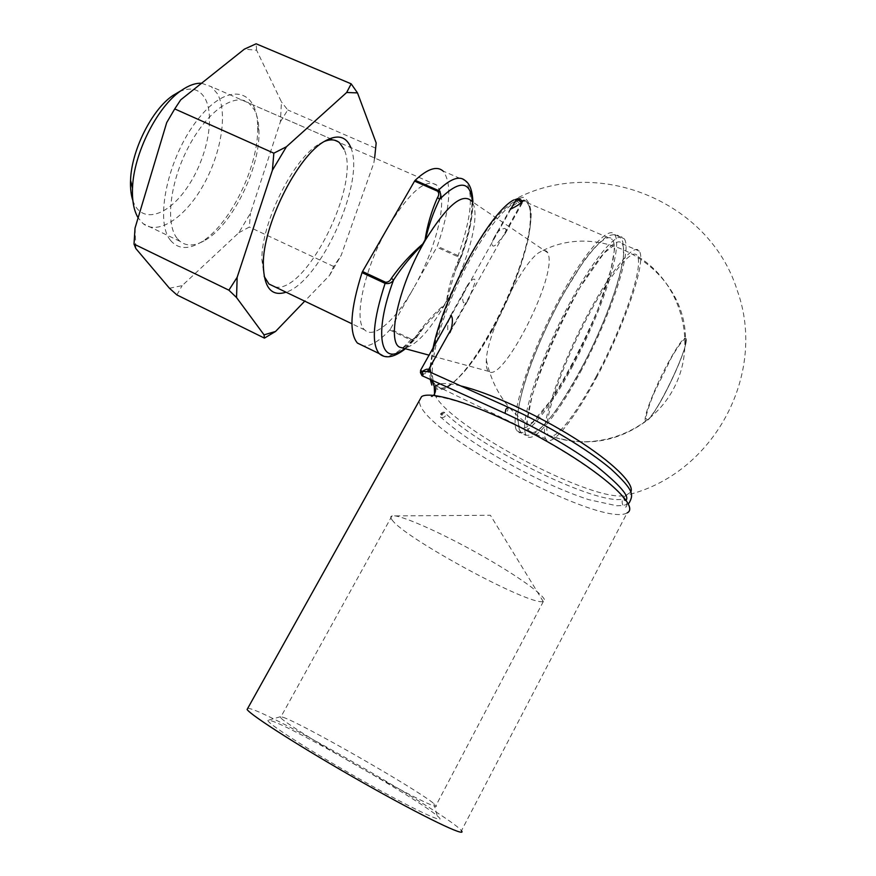 <?xml version="1.0" encoding="UTF-8"?>
<svg xmlns="http://www.w3.org/2000/svg" width="876" height="876" viewBox="0 0 876 876"><rect width="100%" height="100%" fill="white"/><g stroke="black" fill="none" stroke-linecap="round" stroke-linejoin="round"><path stroke-width="0.66" stroke-dasharray="4.38 3.29" d="M457.677 256.624L458.137 255.639C471.518 217.631 473.905 192.643 465.298 180.675L443.059 171.061C452.268 183.237 450.341 208.291 437.277 246.222L436.817 247.207L457.677 256.624C459.057 258.354 459.024 260.281 457.579 262.395C452.191 274.714 448.501 287.569 446.53 300.95L455.17 271.199L460.031 260.271L458.137 255.639L437.277 246.222M446.53 300.95L444.526 304.509C433.74 313.827 424.356 324.186 416.363 335.596C415.301 337.939 413.571 339.121 411.183 339.132L390.324 329.19L413.702 287.963C395.864 319.828 373.833 339.625 364.657 329.891C352.908 320.528 364.46 267.3 388.714 226.03C409.804 191.734 425.824 178.113 436.763 185.143L440.289 191.373C446.026 209.222 433.259 253.963 413.702 287.963L436.817 247.207M390.324 329.19L389.765 329.978C379.407 341.06 370.614 346.381 363.398 345.954M389.765 329.978L410.636 339.921L415.859 338.475L424.094 326.89L444.789 304.684L446.848 301.026C465.857 266.928 478.745 223.402 474.025 206.145L472.142 201.589L471.682 208.214C471.43 223.062 465.923 244.065 455.17 271.199L459.035 262.428C468.375 237.779 472.821 217.555 472.383 201.754M179.23 91.75C190.683 86.735 199.224 88.859 204.853 98.112C215.726 116.738 206.659 159.607 186.884 187.957C167.305 216.701 140.839 224.398 132.867 200.571M201.579 83.242L211.368 86.68L217.412 93.765C228.099 112.905 221.124 154.034 203.024 185.723C185.066 217.555 158.206 235.677 143.138 223.676L138.123 217.817M548.814 256.164C554.278 282.532 501.652 383.808 488.742 371.38C486.749 369.858 485.95 366.102 486.355 360.145C487.067 332.683 523.41 259.712 540.251 251.916C543.854 249.868 546.372 250.164 547.807 252.803L548.814 256.164M686.466 340.479L685.152 346.48C680.006 365.27 658.04 409.366 649.116 418.837C646.455 421.783 645.119 421.893 645.13 419.155C645.119 412.585 655.368 386.962 666.822 365.237C679.579 341.914 686.127 333.668 686.466 340.479M457.579 262.395L458.991 262.658L460.031 260.281C468.299 238.732 472.602 219.35 472.92 202.115M444.526 304.509L444.789 304.684C428.802 331.96 415.071 346.48 403.606 348.243M416.363 335.596L417.743 335.935L404.646 348.528M271.341 720.806C291.949 726.839 417.589 798.748 437.223 815.852C450.625 826.813 414.928 810.322 361.799 780.242C308.735 750.239 263.49 720.926 268.253 720.258L271.341 720.806M247.842 708.147L251.313 709.034C280.605 718.145 451.469 816.804 461.433 830.744L627.117 512.898C602.995 527.812 434.518 439.423 420.36 405.643L419.024 401.208M434.573 394.101C446.946 425.637 595.45 504.664 626.198 495.236L630.808 492.06M460.82 385.944C451.479 383.743 444.471 383.031 439.785 383.83M466.766 286.649C468.331 282.762 476.555 274.057 474.814 283.014L469.021 298.377C467.795 301.015 465.923 302.45 463.404 302.702C461.674 297.205 462.791 291.861 466.766 286.649L450.428 315.831C448.216 320.364 447.362 325.259 447.844 330.526L449.103 333.187M523.837 200.265L520.092 201.327C515.296 203.845 512.066 206.331 510.38 208.762L494.392 237.319C496.101 232.392 499.627 229.403 504.97 228.362C506.405 230.005 506.481 231.757 505.2 233.629L496.429 244.349C490.056 249.999 492.213 240.09 494.392 237.319M430.28 379.538L429.809 371.993M430.028 367.022L433.04 348.013M433.576 395.405L431.036 396.653L438 396.697C448.205 398.438 461.324 402.248 477.343 408.139C494.809 415.202 513.905 424.094 534.634 434.814C577.142 458.137 603.871 477.508 618.511 492.06C625.694 500.032 628.212 505.003 626.055 506.985C622.781 507.806 619.135 499.835 626.198 495.236C713.195 475.033 767.77 374.402 737.242 290.46C709.571 200.735 596.118 154.778 513.796 199.947L523.103 197.297C527.702 199.224 530.396 204.634 531.174 213.503C531.119 233.662 521.724 266.589 507.116 299.778C495.411 325.16 482.884 346.973 469.547 365.215C461.006 375.848 453.22 383.502 446.18 388.167C439.818 390.838 435.033 389.809 431.824 385.068M433.916 385.517C436.467 388.922 440.19 389.546 445.085 387.4C474.639 376.231 531.59 261.913 530.319 216.262C530.823 186.522 506.164 196.958 476.905 244.93C447.559 292.584 425.856 359.423 431.649 380.151M596.03 376.779C621.982 328.85 643.729 267.651 637.498 256.274C632.943 245.236 606.904 277.692 581.828 328.171C556.676 378.531 541.697 428.419 548.409 435.142C554.114 442.555 575.488 415.421 596.03 376.779M492.421 329.934C475.066 360.846 459.703 379.845 446.322 386.918C441.789 388.911 438.274 388.484 435.766 385.648L434.135 382.976C427.488 369.135 439.062 321.634 461.707 275.579C484.264 229.446 511.934 196.969 523.64 200.615L526.936 202.597C529.465 205.4 530.736 210.339 530.746 217.423C530.933 242.521 513.916 291.347 492.421 329.934M571.294 366.617C599.053 315.853 621.117 250.251 612.335 239.476C605.929 229.392 578.335 262.778 552.756 314.265C527.089 365.642 512.361 417.261 519.359 426.163C525.655 436.084 549.263 407.8 571.294 366.617M571.502 368.139C600.607 314.9 623.832 245.992 614.591 234.593C607.878 224.015 578.894 259.011 551.99 313.181C524.987 367.241 509.558 421.433 516.895 430.74C523.53 441.197 548.387 411.359 571.502 368.139M580.328 372.245C609.4 318.864 633.009 249.956 624.194 238.732C617.832 228.275 589.121 263.501 562.14 317.802C535.083 371.993 519.271 426.141 526.279 435.306C532.597 445.621 557.202 415.574 580.328 372.245M580.142 370.734C607.878 319.828 630.315 254.237 621.938 243.616C615.85 233.651 588.508 267.257 562.874 318.875C537.152 370.373 522.063 421.958 528.743 430.707C534.721 440.497 558.111 412.016 580.142 370.734M596.162 378.18C623.865 327.033 646.948 261.453 639.305 251.116C633.819 241.382 606.958 275.382 581.204 327.219C555.384 378.936 539.649 430.455 545.748 438.953C551.157 448.49 574.119 419.659 596.162 378.18M283.003 717.269C301.015 722.919 416.352 788.849 433.883 803.599L435.963 805.526C440.54 810.607 408.545 794.904 365.599 770.584C322.686 746.33 283.485 721.758 280.517 717.575L280.342 716.732L283.003 717.269M392.043 519.873C404.022 537.831 529.586 605.962 543.251 601.549L543.317 601.538C551.059 600.202 523.114 578.937 481.351 555.351C439.686 531.743 398.317 513.785 391.977 515.909L391.911 515.931C390.346 516.391 390.389 517.705 392.043 519.873M170.568 240.407C177.719 248.861 187.355 249.759 199.487 243.101C228.767 227.574 259.296 166.309 257.643 126.33C257.435 88.257 227.607 81.413 197.866 119.366C167.864 156.837 154.22 221.42 170.568 240.407M180.697 99.864L174.565 109.182M169.462 288.259L182.153 285.631L238.819 232.731L250.47 213.175L280.386 121.786L281.47 101.934L256.602 50.239L244.382 49.144M135.024 228.121L135.824 248.521M256.602 50.239L256.142 43.8M280.386 121.786L287.755 109.971L281.47 101.934M238.819 232.731L249.331 227.048L250.47 213.175M176.875 294.916L182.153 285.631M376.176 142.952L373.899 162.739L341.213 255.288L333.668 266.49L329.551 275.403L304.738 301.158M333.668 266.49L249.331 227.048M375.399 148.044L287.755 109.971M350.827 147.606C365.642 181.562 320.32 281.864 286.058 292.201M329.551 275.403L341.213 255.288M373.899 162.739L374.643 158.008M324.361 141.43L319.565 143.839C293.723 157.68 261.19 222.986 261.88 259.635L264.169 276.4M274.998 286.901C305.834 294.445 361.076 184.245 344.049 149.227M177.007 238.228C165.181 223.489 170.01 181.398 188.942 146.117C207.721 110.704 235.184 92.024 248.85 103.061L254.489 110.004C257.259 115.391 258.738 122.279 258.946 130.655C260.479 168.258 231.582 226.293 204.064 240.856C194.461 246.167 186.435 246.331 179.974 241.338L177.007 238.228M428.616 369.562L423.885 373.8L420.557 370.318M422.582 376.045L423.885 373.8C427.192 373.494 429.01 372.815 429.317 371.774L428.89 371.566M440.727 414.271L444.745 412.651C446.333 415.826 445.194 417.502 441.329 417.666L440.727 414.271M441.351 414.009C441.416 417.567 444.647 411.742 441.351 414.009M420.414 372.19L421.126 373.811L423.59 373.767L421.126 373.811L421.236 374.676M411.183 339.132L410.636 339.921C399.73 351.911 390.74 357.32 383.666 356.16M645.776 418.41L647.66 419.987C650.813 416.998 655.237 410.658 660.909 400.978C672.757 379.68 684.835 351.429 686.247 341.399L684.879 338.76C681.955 341.103 677.542 347.257 671.629 357.222L653.868 393.412C649.226 404.953 646.532 413.286 645.776 418.41M515.865 200.078L519.03 202.914L521.559 203.232L521.581 202.498M519.884 200.177C516.468 197.79 522.928 200.571 519.884 200.177M507.861 407.11L508.102 407.22C508.277 409.793 507.324 411.873 505.266 413.45M420.688 370.548L420.491 372.147M405.446 348.747L415.859 338.475L424.094 326.89C412.497 340.972 405.073 347.936 401.832 347.761M436.763 185.143L211.368 86.68M364.657 329.891L351.922 323.781M179.974 241.338L143.138 223.676M547.807 252.803L472.142 201.589M488.742 371.38L429.043 355.163M486.355 360.145C494.546 396.927 516.15 422.265 551.168 436.171C586.865 447.592 619.518 441.811 649.116 418.837C658.402 409.026 680.017 365.631 685.152 346.48C691.471 273.137 604.845 216.602 540.251 251.916M526.826 422.374L526.509 424.937L532.575 422.199L550.719 400.573C568.031 373.242 583.766 342.79 597.914 309.228L610.933 269.578L614.164 251.368C614.963 246.977 614.985 244.908 614.24 245.149L603.947 253.175L580.087 287.273C559.6 324.646 543.678 360.551 532.312 394.988L526.826 422.374M519.271 429.733L521.581 433.029C524.812 435.394 526.542 436.708 534.886 433.127C540.656 428.988 547.785 421.279 556.271 410.001C566.914 394.211 577.602 375.859 588.343 354.944C603.52 323.912 617.952 288.292 623.307 258.31C623.679 247.503 623.219 241.415 621.927 240.046L619.387 236.662C617.503 234.231 613.583 234.045 607.626 236.104C600.575 240.78 592.439 249.342 583.241 261.771L562.162 296.077C548.113 322.193 536.572 348.046 527.549 373.625C522.567 388.561 519.194 402.566 517.431 415.651L519.271 429.733M430.707 372.399L432.569 380.567M548.409 435.142C595.264 453.768 652.489 431.726 674.728 386.48C697.482 341.476 680.641 282.51 637.553 256.307M435.766 385.648L519.359 426.163M526.936 202.597L612.335 239.476M516.895 430.74L526.279 435.306M614.591 234.593L624.194 238.732M528.743 430.707L545.748 438.953M621.938 243.616L639.305 251.116M505.2 233.629L523.607 200.692M450.384 331.741L469.021 298.377M530.746 217.423L530.319 216.262M446.322 386.918L445.085 387.4M280.342 716.732L268.253 720.258M433.883 803.599L437.223 815.852M391.977 515.909L280.517 717.575M543.317 601.538L435.963 805.526M543.251 601.549L490.396 515.274L391.911 515.931M339.395 142.613L248.85 103.061M261.88 259.635L263.315 264.585M319.565 143.839L324.788 141.167M258.946 130.655L257.643 126.33M204.064 240.856L199.487 243.101M510.828 209.068L451.392 315.25M521.899 202.246L451.228 329.102M628.278 503.689C626.723 504.937 622.913 505.638 616.846 505.77L588.672 499.649C574.47 494.951 558.932 488.666 542.058 480.793C502.901 462.243 462.309 436.916 441.329 417.666C440.31 417.567 440.037 416.297 440.497 413.844C442.479 412.114 443.891 411.72 444.734 412.651C481.69 449.103 596.961 505.518 622.836 499.101L625.212 500.776L626.088 500.13"/><path stroke-width="1.31" d="M414.556 181.113L362.533 271.516L385.604 282.258C388.243 282.225 390.17 280.911 391.375 278.327C400.31 265.702 410.789 254.226 422.812 243.9L425.046 239.969C427.313 225.241 431.463 211.105 437.507 197.56C439.106 195.217 439.15 193.114 437.628 191.231L414.556 181.113L415.158 180.303C427.63 168.729 436.938 165.641 443.059 171.061M363.398 345.954L357.397 343.053C348.845 332.77 350.389 309.294 362.029 272.622L362.533 271.516M415.158 180.303L438.23 190.41C440.978 192.709 441.438 195.655 439.642 199.268C433.368 212.101 428.627 225.701 425.397 240.079L423.108 244.108C411.939 255.004 402.095 266.961 393.587 279.981C391.605 282.981 388.78 284.12 385.101 283.375L362.029 272.622M132.867 200.571C130.995 194.976 130.228 188.231 130.557 180.336C131.356 150.672 151.745 109.73 172.769 95.583L179.23 91.75M138.123 217.817C133.897 210.744 132.024 200.856 132.517 188.165C133.459 154.176 157.045 106.806 181.091 90.644C188.537 85.432 195.37 82.968 201.579 83.242M472.383 201.754C470.467 180.533 459.55 179.7 439.642 199.268L437.507 197.56M472.142 201.589C463.01 191.866 447.428 204.699 425.397 240.079L425.046 239.969M403.606 348.243L399.631 347.17C386.907 341.476 398.262 287.821 423.108 244.108L422.812 243.9M404.646 348.528C380.885 367.898 372.858 335.147 393.587 279.981L391.375 278.327M461.433 830.744C467.718 838.157 423.973 817.209 364.066 783.297C304.224 749.451 250.7 715.374 247.098 709.483L247.842 708.147M627.117 512.898C639.929 506.908 604.779 474.047 547.533 441.734C490.418 409.344 432.262 389.404 421.586 396.609L419.024 401.208M439.785 383.83L434.244 386.634L434.573 394.101M630.808 492.06C634.98 484.165 612.773 462.112 574.634 438.186C536.572 414.271 488.677 392.492 460.82 385.944M432.569 380.567L434.244 386.634C436.16 389.086 435.941 391.999 433.576 395.405M449.103 333.187L449.859 332.672C452.06 328.577 453.976 315.524 450.428 315.831M510.38 208.762L510.642 209.09C516.917 206.156 521.308 203.21 523.837 200.265L523.607 200.692M431.824 385.068L430.28 379.538M429.809 371.993L430.028 367.022M433.04 348.013C443.639 295.989 489.739 212.014 513.796 199.947M431.649 380.151L433.916 385.517M166.703 122.607L135.024 228.121L134.017 244.086L135.824 248.521L169.462 288.259L176.875 294.916L264.421 338.114L264.059 334.873L236.542 297.544L228.888 290.175L237.155 277.309L272.392 170.273L273.849 153.18L174.729 108.92L166.703 122.607L174.565 109.182M273.849 153.18L286.419 146.763L346.666 92.495L351.177 83.833L256.142 43.8L244.382 49.144L180.697 99.864L174.729 108.92M228.888 290.175L134.017 244.086M304.738 301.158L275.568 331.446L264.421 338.114M351.177 83.833L357.496 92.9L376.176 142.952L374.643 158.008M286.058 292.201C271.44 296.876 263.862 287.667 263.315 264.585C262.603 225.669 297.391 155.808 324.788 141.167C337.282 134.181 345.878 136.13 350.586 147.004L350.827 147.606M237.155 277.309L236.542 297.544M264.059 334.873L275.568 331.446M357.496 92.9L346.666 92.495M286.419 146.763L272.392 170.273M344.049 149.227L339.395 142.613C335.508 139.437 330.504 139.043 324.361 141.43M264.169 276.4L268.965 284.01L274.998 286.901M420.557 370.318L422.287 371.435C426.262 368.927 428.255 368.489 428.287 370.143L428.89 371.566M507.861 407.11L429.317 371.774L422.287 371.435L422.582 376.045M420.546 372.913L422.002 371.413L420.546 372.782L422.265 375.848M505.266 413.45L421.958 375.662L420.546 372.782L420.6 370.252L451.392 315.25M383.666 356.16L379.177 353.586C371.139 343.523 373.121 320.112 385.101 283.375L385.604 282.258M437.628 191.231L438.23 190.41C450.483 178.638 459.506 175.397 465.298 180.675C469.908 183.829 472.449 190.979 472.92 202.115M521.581 202.498L518.198 200.024L515.865 200.078M626.088 500.13C629.68 496.276 619.573 484.778 595.768 465.638C569.597 446.596 539.342 429.163 505.025 413.341L505.923 409.136L508.102 407.22C546.153 424.312 588.256 449.684 611.152 469.164C634.728 490.954 633.206 494.852 629.318 502.714L628.278 503.689M420.524 372.749L420.414 372.19M405.446 348.747C394.167 357.507 385.407 359.127 379.177 353.586L357.397 343.053M130.557 180.336L132.517 188.165M172.769 95.583L181.091 90.644M351.922 323.781L268.965 284.01M401.832 347.761L429.043 355.163M421.586 396.609L247.098 709.483M429.952 368.314L430.707 372.399M449.859 332.672L450.384 331.741M521.899 202.246C522.424 199.969 517.431 197.034 515.997 199.838L510.828 209.068M451.228 329.102L428.616 369.562"/></g></svg>
